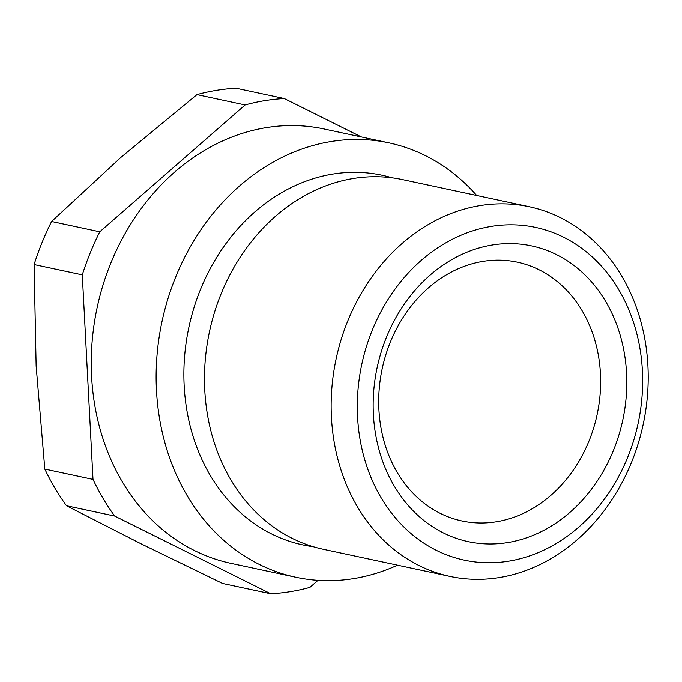 <?xml version="1.0" encoding="UTF-8"?>
<svg xmlns="http://www.w3.org/2000/svg" width="682" height="682" viewBox="0 0 682 682"><rect width="100%" height="100%" fill="white"/><g stroke="black" fill="none" stroke-linecap="round" stroke-linejoin="round"><path stroke-width="1.02" d="M397.538 565.173A222.127 184.464 -77.9 0 1 295.903 577.253A222.127 184.464 -77.9 0 1 156.476 390.368A222.127 184.464 -77.9 0 1 388.893 142.836A222.127 184.464 -77.9 0 1 476.675 195.461M295.903 577.253L231.019 563.366A222.127 184.464 -77.9 0 1 91.601 376.481A222.127 184.464 -77.9 0 1 324.01 128.949L388.893 142.836M450.103 576.426L323.421 549.308A189.042 156.988 -77.9 0 1 204.77 390.257A189.042 156.988 -77.9 0 1 402.568 179.596L529.241 206.714A189.042 156.988 -77.9 0 1 647.9 365.765A189.042 156.988 -77.9 0 1 450.103 576.426A189.042 156.988 -77.9 0 1 331.443 417.375A189.042 156.988 -77.9 0 1 529.241 206.714M313.217 546.691A189.042 156.988 -77.9 0 1 184.174 385.85A189.042 156.988 -77.9 0 1 392.176 177.814M357.564 417A170.142 141.285 102.1 0 0 508.746 561.15A170.142 141.285 102.1 0 0 642.376 370.556A170.142 141.285 102.1 0 0 491.202 226.398A170.142 141.285 102.1 0 0 357.564 417M507.766 542.557A151.234 125.59 -77.9 0 1 373.386 414.417A151.234 125.59 -77.9 0 1 492.174 245A151.234 125.59 -77.9 0 1 626.553 373.131A151.234 125.59 -77.9 0 1 507.766 542.557M482.847 261.394A132.334 109.887 102.1 0 0 379.209 389.072A132.334 109.887 102.1 0 0 461.97 520.971A132.334 109.887 102.1 0 0 496.496 521.756A132.334 109.887 102.1 0 0 600.134 394.077A132.334 109.887 102.1 0 0 517.374 262.169A132.334 109.887 102.1 0 0 482.847 261.394M34.1 264.539L82.283 274.855L92.999 479.395A249.535 207.226 -77.9 0 0 114.678 516.061L66.495 505.746A249.535 207.226 -77.9 0 1 44.816 469.08L36.146 366.098L34.1 264.539A249.535 207.226 -77.9 0 1 51.593 221.48L120.953 157.346L196.945 94.636A249.535 207.226 -77.9 0 1 236.108 88.251L284.292 98.558L361.434 136.963M92.999 479.395L44.816 469.08M114.678 516.061L270.745 593.749L222.562 583.442L141.217 543.886L66.495 505.746M317.983 580.322L309.909 587.364A249.535 207.226 -77.9 0 1 270.745 593.749M284.292 98.558A249.535 207.226 -77.9 0 0 245.128 104.951L196.945 94.636M245.128 104.951L99.777 231.795L51.593 221.48M82.283 274.855A249.535 207.226 -77.9 0 1 99.777 231.795"/></g></svg>
